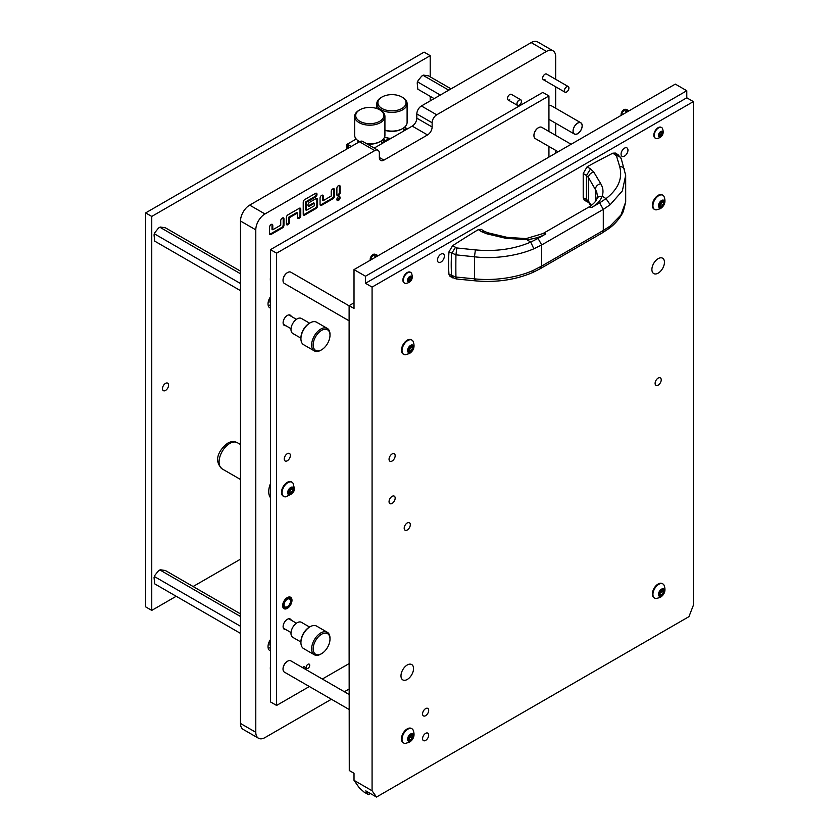 <?xml version="1.0" encoding="UTF-8"?>
<svg xmlns="http://www.w3.org/2000/svg" width="839" height="839" viewBox="0 0 839 839"><rect width="100%" height="100%" fill="white"/><g stroke="black" fill="none" stroke-linecap="round" stroke-linejoin="round"><path stroke-width="1.26" d="M338.484 200.395A2.276 1.311 120 0 0 339.973 198.392A2.276 1.311 120 0 0 339.627 196.578A2.276 1.311 120 0 0 338.484 196.683A2.276 1.311 120 0 0 337.005 198.686A2.276 1.311 120 0 0 337.351 200.511A2.276 1.311 120 0 0 338.484 200.395M337.037 200.175A2.276 1.311 120 0 0 337.718 199.955A2.276 1.311 120 0 0 339.176 196.473M520.83 99.82A3.241 1.877 -60 0 1 521.323 102.421A3.241 1.877 -60 0 1 519.205 105.284A3.241 1.877 -60 0 1 517.579 105.441A3.241 1.877 -60 0 1 517.086 102.84A3.241 1.877 -60 0 1 519.205 99.977A3.241 1.877 -60 0 1 520.83 99.82L511.391 94.367A3.241 1.877 120 0 0 509.766 94.534A3.241 1.877 120 0 0 507.647 97.387A3.241 1.877 120 0 0 508.14 99.988A3.241 1.877 120 0 0 509.766 99.831M568.255 86.574A3.241 1.877 -60 0 1 568.758 89.175A3.241 1.877 -60 0 1 566.64 92.028A3.241 1.877 -60 0 1 565.014 92.196A3.241 1.877 -60 0 1 564.511 89.595A3.241 1.877 -60 0 1 566.64 86.732A3.241 1.877 -60 0 1 568.255 86.574L546.577 74.052A3.241 1.877 120 0 0 544.951 74.22A3.241 1.877 120 0 0 542.833 77.073A3.241 1.877 120 0 0 543.336 79.674A3.241 1.877 120 0 0 544.951 79.516M580.871 122.788A6.492 3.744 -60 0 1 581.867 127.989A6.492 3.744 -60 0 1 577.631 133.716A6.492 3.744 -60 0 1 574.379 134.03A6.492 3.744 -60 0 1 573.394 128.828A6.492 3.744 -60 0 1 577.631 123.113A6.492 3.744 -60 0 1 580.871 122.788L551.265 105.693A6.492 3.744 120 0 0 548.937 105.588M338.568 185.597L338.411 185.692A2.16 1.248 120 0 0 336.879 188.345L336.879 194.7A2.16 1.248 120 0 0 337.33 195.686A2.16 1.248 120 0 0 338.411 195.581L338.568 195.497A2.16 1.248 120 0 0 340.099 192.844L340.099 186.489A2.16 1.248 120 0 0 339.648 185.492A2.16 1.248 120 0 0 338.568 185.597M303.225 202.209L303.225 214.134A2.16 1.248 120 0 0 303.676 215.12A2.16 1.248 120 0 0 304.756 215.015L316.072 208.481A2.16 1.248 120 0 0 317.603 205.828L317.603 199.472A2.16 1.248 120 0 0 317.152 198.476A2.16 1.248 120 0 0 316.072 198.591L309.497 202.388A2.16 1.248 120 0 0 307.965 205.031L307.965 205.209A2.16 1.248 120 0 0 308.416 206.205A2.16 1.248 120 0 0 309.497 206.09L314.394 203.269L314.394 205.744L306.434 210.337L306.434 202.293L315.464 197.081A2.16 1.248 120 0 0 316.995 194.438L316.995 194.26A2.16 1.248 120 0 0 316.544 193.264A2.16 1.248 120 0 0 315.464 193.379L304.756 199.556A2.16 1.248 120 0 0 303.225 202.209M299.25 208.303L287.924 214.836A2.16 1.248 120 0 0 286.393 217.49L286.393 223.845A2.16 1.248 120 0 0 286.844 224.842A2.16 1.248 120 0 0 287.924 224.737L288.081 224.642A2.16 1.248 120 0 0 289.602 221.999L289.602 217.574L297.562 212.98L297.562 217.406A2.16 1.248 120 0 0 298.013 218.392A2.16 1.248 120 0 0 299.093 218.287L299.25 218.192A2.16 1.248 120 0 0 300.771 215.55L300.771 209.184A2.16 1.248 120 0 0 300.331 208.198A2.16 1.248 120 0 0 299.25 208.303M271.249 224.464L271.091 224.558A2.16 1.248 120 0 0 269.56 227.201L269.56 233.567A2.16 1.248 120 0 0 270.011 234.553A2.16 1.248 120 0 0 271.091 234.448L282.418 227.914A2.16 1.248 120 0 0 283.949 225.261L283.949 218.906A2.16 1.248 120 0 0 283.498 217.909A2.16 1.248 120 0 0 282.418 218.014L282.261 218.109A2.16 1.248 120 0 0 280.729 220.762L280.729 225.177L272.78 229.771L272.78 225.355A2.16 1.248 120 0 0 272.329 224.359A2.16 1.248 120 0 0 271.249 224.464M323.267 200.615L323.267 196.2A2.16 1.248 120 0 0 322.816 195.214A2.16 1.248 120 0 0 321.736 195.319L321.578 195.403A2.16 1.248 120 0 0 320.058 198.056L320.058 204.412A2.16 1.248 120 0 0 320.498 205.408A2.16 1.248 120 0 0 321.578 205.303L332.905 198.759A2.16 1.248 120 0 0 334.436 196.116L334.436 189.75A2.16 1.248 120 0 0 333.985 188.765A2.16 1.248 120 0 0 332.905 188.869L332.747 188.953A2.16 1.248 120 0 0 331.216 191.607L331.216 196.022L323.267 200.615L322.501 200.175L322.501 195.76A2.16 1.248 120 0 0 322.365 195.109M270.483 277.227A14.064 8.117 120 0 0 270.483 281.243M555.67 79.306L555.67 56.727A12.984 7.499 120 0 0 552.974 50.78A12.984 7.499 120 0 0 546.483 51.431L436.71 114.807A6.492 3.744 120 0 0 432.127 122.756L416.826 113.926A6.492 3.744 -60 0 1 421.409 105.966L436.71 114.807M377.99 150.254A6.492 3.744 120 0 0 374.75 150.58L359.449 141.749A6.492 3.744 -60 0 1 362.7 141.424L377.99 150.254A6.492 3.744 120 0 1 379.343 153.233L379.343 157.47A6.492 3.744 120 0 0 380.686 160.438A6.492 3.744 120 0 0 383.926 160.123L427.533 134.943A6.492 3.744 120 0 0 432.127 126.993L432.127 122.756M374.75 150.58L264.977 213.955A12.984 7.499 120 0 0 255.79 229.855L255.79 732.29A12.984 7.499 120 0 0 258.485 738.236A12.984 7.499 120 0 0 264.977 737.596L331.384 699.254M344.368 691.756L349.276 688.924M555.67 153.18L555.67 150.349M555.67 135.352L555.67 123.228M555.67 108.241L555.67 86.795M270.483 639.538A8.652 4.992 120 0 0 269.822 650.571A8.652 4.992 120 0 0 270.483 650.854M270.483 296.807A8.652 4.992 120 0 0 269.822 307.84A8.652 4.992 120 0 0 270.483 308.123M270.483 483.537A16.34 9.428 120 0 0 270.483 497.695M270.483 666.156A14.064 8.117 120 0 0 270.483 670.172M374.204 148.063L412.232 126.112A6.492 3.744 120 0 0 416.826 118.163L416.826 113.926M552.974 50.78L537.673 41.95A12.984 7.499 120 0 0 531.192 42.59L421.409 105.966M359.449 141.749L249.676 205.125A12.984 7.499 120 0 0 240.499 221.024L240.499 723.459A12.984 7.499 120 0 0 243.184 729.406L258.485 738.236M320.183 205.062A2.16 1.248 120 0 0 320.813 204.863L332.139 198.319A2.16 1.248 120 0 0 333.67 195.676L333.67 189.31A2.16 1.248 120 0 0 333.534 188.66M272.78 229.771L272.014 229.33L272.014 224.904A2.16 1.248 120 0 0 271.878 224.265M269.697 234.217A2.16 1.248 120 0 0 270.326 234.008L281.652 227.474A2.16 1.248 120 0 0 283.183 224.821L283.183 218.465A2.16 1.248 120 0 0 283.047 217.815M297.698 218.046A2.16 1.248 120 0 0 298.327 217.846L298.485 217.752A2.16 1.248 120 0 0 300.005 215.109L300.005 208.743A2.16 1.248 120 0 0 299.88 208.093M286.529 224.495A2.16 1.248 120 0 0 287.158 224.286L287.316 224.202A2.16 1.248 120 0 0 288.847 221.548L288.847 217.133L296.796 212.54L297.562 212.98M288.847 217.133L289.602 217.574M306.434 210.337L305.669 209.897L305.669 201.853L314.698 196.641A2.16 1.248 120 0 0 316.23 193.998L316.23 193.819A2.16 1.248 120 0 0 316.093 193.169M305.669 201.853L306.434 202.293M308.102 205.859A2.16 1.248 120 0 0 308.731 205.649L313.629 202.828L314.394 203.269M303.361 214.784A2.16 1.248 120 0 0 303.991 214.574L315.307 208.041A2.16 1.248 120 0 0 316.838 205.387L316.838 199.032A2.16 1.248 120 0 0 316.702 198.382M337.016 195.351A2.16 1.248 120 0 0 337.645 195.141L337.802 195.057A2.16 1.248 120 0 0 339.334 192.404L339.334 186.048A2.16 1.248 120 0 0 339.197 185.398M307.965 668.337A2.486 1.437 120 0 0 309.591 666.145A2.486 1.437 120 0 0 309.213 664.152A2.486 1.437 120 0 0 307.965 664.278A2.486 1.437 120 0 0 306.34 666.47A2.486 1.437 120 0 0 306.717 668.463A2.486 1.437 120 0 0 307.965 668.337M304.935 668.987A2.486 1.437 120 0 0 304.62 666.806A2.486 1.437 120 0 0 303.372 666.921A2.486 1.437 120 0 0 302.564 667.624M287.316 597.588A6.597 3.807 -60 0 1 290.609 597.253A6.597 3.807 -60 0 1 291.626 602.549A6.597 3.807 -60 0 1 287.316 608.359A6.597 3.807 -60 0 1 284.012 608.684A6.597 3.807 -60 0 1 283.005 603.398A6.597 3.807 -60 0 1 287.316 597.588M291.259 316.334A5.946 3.44 120 0 0 290.284 315.16A5.946 3.44 120 0 0 287.316 315.454A5.946 3.44 120 0 0 283.425 320.697A5.946 3.44 120 0 0 284.337 325.459A5.946 3.44 120 0 0 285.847 325.71M291.259 620.199A5.946 3.44 120 0 0 290.284 619.025A5.946 3.44 120 0 0 287.316 619.318A5.946 3.44 120 0 0 283.425 624.562A5.946 3.44 120 0 0 284.337 629.323A5.946 3.44 120 0 0 285.847 629.575M287.316 460.758A4.331 2.496 120 0 0 290.137 456.94A4.331 2.496 120 0 0 289.476 453.48A4.331 2.496 120 0 0 287.316 453.689A4.331 2.496 120 0 0 284.484 457.507A4.331 2.496 120 0 0 285.145 460.968A4.331 2.496 120 0 0 287.316 460.758M548.937 131.471L548.937 95.95L276.597 253.179L270.483 249.644L270.483 701.907L276.597 705.442L309.35 686.533M276.597 253.179L276.597 705.442M322.333 679.034L349.276 663.481M548.937 95.95L542.812 92.416L270.483 249.644M548.937 157.071L548.937 146.458M285.554 607.09A4.541 2.622 120 0 0 289.801 603.87A4.541 2.622 120 0 0 289.581 599.036A4.541 2.622 120 0 0 289.067 598.857A4.541 2.622 120 0 0 284.82 602.077A4.541 2.622 120 0 0 285.04 606.912A4.541 2.622 120 0 0 285.554 607.09M165.524 390.45A4.331 2.496 120 0 0 168.356 386.632A4.331 2.496 120 0 0 167.695 383.161A4.331 2.496 120 0 0 165.524 383.381A4.331 2.496 120 0 0 162.703 387.188A4.331 2.496 120 0 0 163.364 390.659A4.331 2.496 120 0 0 165.524 390.45M430.208 100.89L430.208 96.338M430.208 76.831L430.208 55.668L151.754 216.431L151.754 610.393L176.2 596.277M151.754 216.431L145.64 212.896L424.094 52.133L430.208 55.668M193.096 586.524L240.499 559.162M145.64 212.896L145.64 606.859L151.754 610.393M351.373 146.406L346.832 144.444L356.197 139.033M381.672 142.871L384.503 141.235L382.385 140.019M385.646 141.455L385.646 140.574L383.234 139.18M385.646 140.574L389.411 138.404M403.863 130.066L406.684 128.43L404.566 127.203M384.503 142.116L384.503 141.235M346.832 149.027L346.832 144.444M406.684 129.311L406.684 128.43M348.741 147.926L348.741 144.885M347.587 148.587L347.587 144.885M516.992 103.91A3.136 1.814 -60 0 1 519.205 100.072A3.136 1.814 -60 0 1 521.428 101.351A3.136 1.814 -60 0 1 519.205 105.19A3.136 1.814 -60 0 1 516.992 103.91M568.852 88.105A3.136 1.814 -60 0 1 566.64 91.944A3.136 1.814 -60 0 1 564.416 90.664A3.136 1.814 -60 0 1 566.64 86.816A3.136 1.814 -60 0 1 568.852 88.105M573.11 131.02A6.387 3.681 -60 0 1 577.631 123.197A6.387 3.681 -60 0 1 582.14 125.808A6.387 3.681 -60 0 1 577.631 133.621A6.387 3.681 -60 0 1 573.11 131.02M270.483 645.841A4.279 2.475 -60 0 1 269.896 644.121A4.279 2.475 -60 0 1 270.483 641.72M270.483 643.052L270.483 644.509L269.959 644.205M270.483 303.11A4.279 2.475 -60 0 1 269.896 301.39A4.279 2.475 -60 0 1 270.483 298.988M270.483 300.331L270.483 301.778L269.959 301.474M320.813 654.116L321.578 653.675A11.903 6.869 -60 0 1 313.167 648.82A11.903 6.869 -60 0 1 321.578 634.242A11.903 6.869 -60 0 1 330 639.098A11.903 6.869 -60 0 1 321.578 653.675L320.813 654.116A12.984 7.499 -60 0 1 314.331 654.756A12.984 7.499 -60 0 1 312.339 644.362A12.984 7.499 -60 0 1 320.813 632.921A12.984 7.499 -60 0 1 327.304 632.27A12.984 7.499 -60 0 1 330 638.217L330 639.098M314.331 654.756L303.613 648.578A12.984 7.499 -60 0 1 300.928 642.632L300.928 641.751A11.903 6.869 -60 0 1 309.339 627.173L310.105 626.733A12.984 7.499 -60 0 1 316.597 626.093L327.304 632.27M300.928 642.024L292.78 637.325A8.652 4.992 -60 0 1 291.448 630.383A8.652 4.992 -60 0 1 297.1 622.758A8.652 4.992 -60 0 1 301.432 622.328L309.601 627.048M309.339 627.173L310.105 626.733A12.984 7.499 -60 0 0 300.928 642.632M320.813 350.251L321.578 349.811A11.903 6.869 -60 0 1 313.167 344.955A11.903 6.869 -60 0 1 321.578 330.377A11.903 6.869 -60 0 1 330 335.233A11.903 6.869 -60 0 1 321.578 349.811L320.813 350.251A12.984 7.499 -60 0 1 314.331 350.891A12.984 7.499 -60 0 1 312.339 340.498A12.984 7.499 -60 0 1 320.813 329.056A12.984 7.499 -60 0 1 327.304 328.406A12.984 7.499 -60 0 1 330 334.352L330 335.233M314.331 350.891L303.613 344.714A12.984 7.499 -60 0 1 300.928 338.767L300.928 337.886A11.903 6.869 -60 0 1 309.339 323.309L310.105 322.868A12.984 7.499 -60 0 1 316.597 322.228L327.304 328.406M300.928 338.159L292.78 333.461A8.652 4.992 -60 0 1 291.448 326.518A8.652 4.992 -60 0 1 297.1 318.893A8.652 4.992 -60 0 1 301.432 318.463L309.601 323.183M309.339 323.309L310.105 322.868A12.984 7.499 -60 0 0 300.928 338.767M270.483 497.517A16.224 9.365 -60 0 1 270.483 483.704M292.392 488.256A1.238 0.713 -60 0 1 292.444 487.858L292.297 487.165L291.353 487.763A1.238 0.713 -60 0 1 290 488.55L288.91 489.903A1.238 0.713 -60 0 1 288.228 491.654L287.693 492.692L288.228 493.101A1.238 0.713 -60 0 1 288.91 494.066L289.056 494.769L290 494.171A1.238 0.713 -60 0 1 291.353 493.384L292.444 492.032A1.238 0.713 -60 0 1 293.126 490.28L293.126 488.833A1.238 0.713 -60 0 1 292.392 488.256M289.182 492.126L290.147 490.71A1.238 0.713 -60 0 1 290.829 488.959L291.353 488.078M293.702 489.221A4.279 2.475 -60 0 1 290.682 494.465A4.279 2.475 -60 0 1 287.651 492.713A4.279 2.475 -60 0 1 290.682 487.469A4.279 2.475 -60 0 1 293.702 489.221M285.47 496.856A8.222 4.751 -60 0 1 283.781 496.478A8.222 4.751 -60 0 1 282.082 492.713A8.222 4.751 -60 0 1 285.669 484.439A8.222 4.751 -60 0 1 292.003 482.236A8.222 4.751 -60 0 1 293.178 483.516L294.164 487.606C295.422 490.983 292.528 494.066 285.47 496.856M291.699 482.089A8.222 4.751 120 0 0 291.427 481.901A8.222 4.751 120 0 0 285.082 484.103A8.222 4.751 120 0 0 281.495 492.378A8.222 4.751 120 0 0 283.204 496.143A8.222 4.751 120 0 0 283.498 496.289M287.84 492.608A1.238 0.713 -60 0 1 289.056 492.063L291.227 493.311M390.722 138.529A11.253 6.492 180 0 1 384.587 136.988M384.608 136.946A11.903 6.869 0 0 0 390.964 138.393M384.923 130.097A15.144 8.747 0 0 0 402.668 128.545L401.902 128.986A14.064 8.117 180 0 1 384.923 130.276M381.252 97.45L382.018 97.009A14.064 8.117 0 0 0 382.018 108.493A14.064 8.117 0 0 0 401.902 108.493A14.064 8.117 0 0 0 401.902 97.009A14.064 8.117 0 0 0 382.018 97.009L381.252 97.45A15.144 8.747 180 0 0 376.816 103.627L376.816 108.525M401.902 97.009L402.668 97.45A15.144 8.747 180 0 1 407.104 103.627A15.144 8.747 180 0 1 402.668 109.815A15.144 8.747 180 0 1 386.16 111.713A15.144 8.747 180 0 1 376.816 103.627M401.902 128.986L402.668 128.545A15.144 8.747 0 0 0 407.104 122.358L407.104 103.627M366.685 143.721A15.144 8.747 0 0 0 380.487 141.351L379.721 141.791A14.064 8.117 180 0 1 367.209 144.035M379.721 109.815A14.064 8.117 0 0 0 359.837 109.815L359.837 109.815A14.064 8.117 0 0 0 359.837 121.298A14.064 8.117 0 0 0 379.721 121.298A14.064 8.117 0 0 0 379.721 109.815L380.487 110.255A15.144 8.747 180 0 1 384.923 116.443A15.144 8.747 180 0 1 380.487 122.62A15.144 8.747 180 0 1 363.979 124.518A15.144 8.747 180 0 1 354.635 116.443L354.635 135.163A15.144 8.747 0 0 0 359.071 141.351A15.144 8.747 0 0 0 359.616 141.655L359.071 141.351M359.071 110.255L359.837 109.815L359.071 110.255A15.144 8.747 180 0 0 354.635 116.443M379.721 141.791L380.487 141.351A15.144 8.747 0 0 0 384.923 135.163L384.923 116.443M451.046 88.861L428.53 75.856L423.485 75.111L421.639 76.181L418.126 80.534L417.203 82.925L417.822 89.186L434.151 98.614M448.781 90.172L423.171 75.384M440.339 95.048L417.822 82.044M417.203 82.925A8.096 4.677 -60 0 1 418.126 80.534M421.639 76.181A8.096 4.677 -60 0 1 423.485 75.111M240.499 613.886L165.377 570.52L160.333 569.765L158.477 570.835L154.974 575.197L154.051 577.578L154.659 583.839L240.499 633.393M240.499 616.508L160.018 570.038M240.499 626.261L154.659 576.697M154.051 577.578A8.096 4.677 -60 0 1 154.974 575.197M158.477 570.835A8.096 4.677 -60 0 1 160.333 569.765M240.499 271.154L165.377 227.788L160.333 227.044L158.477 228.103L154.974 232.466L154.051 234.857L154.659 241.108L240.499 290.661M240.499 273.776L160.018 227.306M240.499 283.53L154.659 233.976M154.051 234.857A8.096 4.677 -60 0 1 154.974 232.466M158.477 228.103A8.096 4.677 -60 0 1 160.333 227.044M540.578 268.522L602.171 232.959L603.293 230.484L610.163 226.069L620.944 214.983L625.695 201.926L625.674 175.299L622.349 190.904L610.163 204.726L603.293 209.383L599.633 202.86L591.862 207.348L588.988 206.981L542.938 233.567L545.811 233.934L538.04 238.423L541.7 244.946L533.835 248.795C518.554 255.413 495.199 259.377 474.465 256.797L455.944 254.836L448.98 251.826A162.273 93.695 120 0 0 448.571 263.331A162.273 93.695 120 0 0 448.98 274.363L455.944 277.027L474.465 278.842C495.199 281.107 518.554 277.269 533.835 270.127L541.7 266.047L540.578 268.522L532.765 272.486C515.324 279.943 496.027 282.712 474.895 280.803L456.343 278.978L450.144 276.503L448.98 274.363M533.835 248.795L530.73 242.093C514.202 249.141 495.755 251.742 475.388 249.896L474.465 256.797L474.465 278.842C474.57 280.95 474.874 281.338 475.388 280.027M625.695 201.926L623.492 210.799C622.8 213.358 617.651 222.241 609.104 228.407L610.163 226.069M624.636 170.097C624.185 167.8 622.538 166.625 619.685 166.583C622.832 178.382 618.27 189.058 606.02 198.623L599.633 202.86M475.388 249.896L456.825 247.966L455.944 254.836A162.273 23.01 95.8 0 0 455.944 277.027C456.028 279.114 456.322 279.513 456.825 278.233M538.04 238.423L530.73 242.093L526.85 239.65L506.032 238.349L486.851 233.819L481.712 231.742L484.512 231.417L481.167 229.32L478.314 229.603A1000.455 577.62 120 0 0 452.567 245.722L456.825 247.966M619.685 166.583L616.455 155.802L612.869 153.17A1000.455 577.62 120 0 0 587.122 166.783L583.21 173.463L583.21 197.731L584.384 200.248L587.74 202.021L586.44 199.441L583.21 197.731M583.21 173.463L586.44 175.498L590.52 168.922L593.792 172.079L600.724 183.678C603.147 187.821 603.619 191.984 602.14 196.179L606.02 198.623L610.163 204.726M455.388 247.495L451.634 253.504A162.273 93.695 120 0 0 451.225 264.872A162.273 93.695 120 0 0 451.634 275.769L452.913 277.971M506.032 238.349L507.176 237.374L488.015 232.812L486.851 233.819M452.567 245.722L448.98 251.826M587.74 202.021L589.02 202.986L588.454 201.077L586.44 199.441L586.44 175.498L588.454 177.511L596.665 191.743L597.378 195.823L596.875 198.696L598.28 196.924L602.14 196.179C600.556 200.552 597.127 204.276 591.862 207.348M615.7 154.942L618.165 154.785L615.396 153.055L612.869 153.17M618.165 154.785L621.238 158.665L625.674 175.299M593.792 172.079C590.593 172.918 588.821 174.732 588.454 177.511L588.454 201.077L591.348 205.45M621.762 115.027A4.331 2.496 -60 0 1 624.143 110.381L625.495 109.594A4.331 2.496 -60 0 1 626.534 109.521A4.331 2.496 -60 0 1 626.985 109.689L628.998 110.853M625.495 109.594L628.327 111.23M621.196 115.352A3.975 2.297 -60 0 1 621.091 114.534A3.975 2.297 -60 0 1 623.901 109.657A3.975 2.297 -60 0 1 625.475 109.301L626.534 109.521M626.974 112.017L624.143 110.381M370.848 259.891A4.331 2.496 -60 0 1 373.229 255.245L374.582 254.458A4.331 2.496 -60 0 1 375.62 254.385A4.331 2.496 -60 0 1 376.071 254.553L378.085 255.706M374.582 254.458L377.414 256.094M370.282 260.216A3.975 2.297 -60 0 1 370.177 259.398A3.975 2.297 -60 0 1 372.988 254.521A3.975 2.297 -60 0 1 374.561 254.165L375.62 254.385M376.061 256.881L373.229 255.245M661.929 132.205L661.866 131.419L659.402 133.212L658.552 135.383L659.527 136.883L661.971 134.911L662.705 132.614L661.929 132.205M661.09 135.834L658.982 134.607L660.209 132.415M662.946 132.845A3.178 1.835 -60 0 1 660.702 136.747A3.178 1.835 -60 0 1 658.447 135.446A3.178 1.835 -60 0 1 660.702 131.555A3.178 1.835 -60 0 1 662.946 132.845M656.759 138.561A6.167 3.555 -60 0 1 655.5 138.267A6.167 3.555 -60 0 1 654.231 135.446A6.167 3.555 -60 0 1 656.916 129.237A6.167 3.555 -60 0 1 661.667 127.591A6.167 3.555 -60 0 1 662.548 128.535L663.303 131.629C663.02 135.614 660.838 137.921 656.759 138.561M661.457 127.486A6.167 3.555 120 0 0 661.258 127.35A6.167 3.555 120 0 0 656.507 129.007A6.167 3.555 120 0 0 653.812 135.205A6.167 3.555 120 0 0 655.091 138.036A6.167 3.555 120 0 0 655.301 138.141M408.562 280.96L408.614 281.747L411.089 279.943L411.928 277.772L410.953 276.283L408.52 278.244L407.775 280.541L408.562 280.96M410.177 280.698L408.069 279.471L409.296 277.279M407.534 280.31A3.178 1.835 -60 0 1 409.789 276.419A3.178 1.835 -60 0 1 412.033 277.709A3.178 1.835 -60 0 1 409.789 281.61A3.178 1.835 -60 0 1 407.534 280.31M403.318 280.31A6.167 3.555 -60 0 1 406.003 274.101A6.167 3.555 -60 0 1 410.753 272.455A6.167 3.555 -60 0 1 411.634 273.399L412.389 276.492C412.106 280.478 409.925 282.785 405.845 283.425A6.167 3.555 -60 0 1 404.587 283.131A6.167 3.555 -60 0 1 403.318 280.31M410.544 272.35A6.167 3.555 120 0 0 410.344 272.214A6.167 3.555 120 0 0 405.594 273.871A6.167 3.555 120 0 0 402.898 280.069A6.167 3.555 120 0 0 404.178 282.89A6.167 3.555 120 0 0 404.388 283.005M533.94 135.425A6.062 3.503 -60 0 1 533.94 135.257A6.062 3.503 -60 0 1 538.229 127.832L538.533 127.654A6.492 3.744 120 0 0 533.94 135.603A6.492 3.744 120 0 0 535.282 138.582L558.124 151.765M571.107 144.266L541.774 127.339A6.492 3.744 120 0 0 538.533 127.654L538.229 127.832M283.026 280.289A6.062 3.503 -60 0 1 283.026 280.121A6.062 3.503 -60 0 1 287.316 272.696L287.62 272.518A6.492 3.744 120 0 0 283.026 280.467A6.492 3.744 120 0 0 284.369 283.446L349.118 320.823M349.118 305.836L290.86 272.203A6.492 3.744 120 0 0 287.62 272.518L287.316 272.696M283.026 668.956A6.062 3.503 -60 0 1 283.026 668.777A6.062 3.503 -60 0 1 287.316 661.363L287.62 661.184A6.492 3.744 120 0 0 283.026 669.134A6.492 3.744 120 0 0 284.369 672.102L349.276 709.574M349.276 694.587L290.86 660.859A6.492 3.744 120 0 0 287.62 661.184L287.316 661.363M659.37 594.673L659.874 593.781A1.238 0.713 -60 0 1 661.048 592.313L661.793 590.771M663.03 593.75A1.238 0.713 -60 0 1 663.345 593.634L663.974 592.019A1.238 0.713 -60 0 1 663.974 590.446L664.027 589.335L663.345 589.555A1.238 0.713 -60 0 1 662.17 589.45L661.541 589.198L660.912 590.174A1.238 0.713 -60 0 1 659.737 591.642L659.108 593.257A1.238 0.713 -60 0 1 659.108 594.83L659.055 595.942L659.737 595.721A1.238 0.713 -60 0 1 660.912 595.826L662.17 595.103A1.238 0.713 -60 0 1 663.03 593.75M661.541 596.141A4.279 2.475 -60 0 1 658.51 594.39A4.279 2.475 -60 0 1 661.541 589.146A4.279 2.475 -60 0 1 664.572 590.887A4.279 2.475 -60 0 1 661.541 596.141M656.339 598.532A8.222 4.751 -60 0 1 654.64 598.155A8.222 4.751 -60 0 1 653.382 591.568A8.222 4.751 -60 0 1 658.751 584.322A8.222 4.751 -60 0 1 662.862 583.913A8.222 4.751 -60 0 1 664.037 585.182C666.009 590.268 664.782 594.316 660.377 597.337L656.339 598.532M662.569 583.766A8.222 4.751 120 0 0 662.286 583.577A8.222 4.751 120 0 0 658.175 583.986A8.222 4.751 120 0 0 652.805 591.233A8.222 4.751 120 0 0 654.063 597.819A8.222 4.751 120 0 0 654.368 597.966M663.848 591.946L661.677 590.698A1.238 0.713 -60 0 1 661.541 589.366M659.37 206.006L659.874 205.115A1.238 0.713 -60 0 1 661.048 203.646L661.793 202.105M663.03 205.094A1.238 0.713 -60 0 1 663.345 204.978L663.974 203.353A1.238 0.713 -60 0 1 663.974 201.79L664.027 200.668L663.345 200.888A1.238 0.713 -60 0 1 662.17 200.783L661.541 200.531L660.912 201.517A1.238 0.713 -60 0 1 659.737 202.975L659.108 204.601A1.238 0.713 -60 0 1 659.108 206.163L659.055 207.285L659.737 207.055A1.238 0.713 -60 0 1 660.912 207.16L662.17 206.436A1.238 0.713 -60 0 1 663.03 205.094M661.541 207.474A4.279 2.475 -60 0 1 658.51 205.723A4.279 2.475 -60 0 1 661.541 200.479A4.279 2.475 -60 0 1 664.572 202.23A4.279 2.475 -60 0 1 661.541 207.474M656.339 209.865A8.222 4.751 -60 0 1 654.64 209.488A8.222 4.751 -60 0 1 653.382 202.902A8.222 4.751 -60 0 1 658.751 195.655A8.222 4.751 -60 0 1 662.862 195.246A8.222 4.751 -60 0 1 664.037 196.525C666.009 201.601 664.782 205.649 660.377 208.68L656.339 209.865M662.569 195.099A8.222 4.751 120 0 0 662.286 194.91A8.222 4.751 120 0 0 658.175 195.319A8.222 4.751 120 0 0 652.805 202.566A8.222 4.751 120 0 0 654.063 209.152A8.222 4.751 120 0 0 654.368 209.299M663.848 203.279L661.677 202.031A1.238 0.713 -60 0 1 661.541 200.699M408.457 350.87L408.96 349.978A1.238 0.713 -60 0 1 410.135 348.51L410.879 346.968M412.117 349.947A1.238 0.713 -60 0 1 412.431 349.842L413.061 348.216A1.238 0.713 -60 0 1 413.061 346.654L413.113 345.532L412.431 345.752A1.238 0.713 -60 0 1 411.257 345.647L410.628 345.395L409.998 346.381A1.238 0.713 -60 0 1 408.824 347.839L408.194 349.464A1.238 0.713 -60 0 1 408.194 351.027L408.142 352.149L408.824 351.919A1.238 0.713 -60 0 1 409.998 352.023L411.257 351.3A1.238 0.713 -60 0 1 412.117 349.947M410.628 352.338A4.279 2.475 -60 0 1 407.597 350.587A4.279 2.475 -60 0 1 410.628 345.343A4.279 2.475 -60 0 1 413.658 347.094A4.279 2.475 -60 0 1 410.628 352.338M405.426 354.729A8.222 4.751 -60 0 1 403.727 354.352A8.222 4.751 -60 0 1 402.468 347.766A8.222 4.751 -60 0 1 407.838 340.519A8.222 4.751 -60 0 1 411.949 340.11A8.222 4.751 -60 0 1 413.124 341.389C415.095 346.465 413.868 350.513 409.463 353.544L405.426 354.729M411.655 339.963A8.222 4.751 120 0 0 411.372 339.774A8.222 4.751 120 0 0 407.261 340.183A8.222 4.751 120 0 0 401.891 347.43A8.222 4.751 120 0 0 403.15 354.016A8.222 4.751 120 0 0 403.454 354.163M412.935 348.143L410.764 346.895A1.238 0.713 -60 0 1 410.628 345.563M408.457 739.537L408.96 738.635A1.238 0.713 -60 0 1 410.135 737.177L410.879 735.635M412.117 738.614A1.238 0.713 -60 0 1 412.431 738.498L413.061 736.883A1.238 0.713 -60 0 1 413.061 735.31L413.113 734.198L412.431 734.419A1.238 0.713 -60 0 1 411.257 734.314L410.628 734.062L409.998 735.037A1.238 0.713 -60 0 1 408.824 736.506L408.194 738.121A1.238 0.713 -60 0 1 408.194 739.694L408.142 740.806L408.824 740.585A1.238 0.713 -60 0 1 409.998 740.69L411.257 739.967A1.238 0.713 -60 0 1 412.117 738.614M410.628 741.005A4.279 2.475 -60 0 1 407.597 739.253A4.279 2.475 -60 0 1 410.628 733.999A4.279 2.475 -60 0 1 413.658 735.751A4.279 2.475 -60 0 1 410.628 741.005M405.426 743.396A8.222 4.751 -60 0 1 403.727 743.018A8.222 4.751 -60 0 1 402.468 736.422A8.222 4.751 -60 0 1 407.838 729.185A8.222 4.751 -60 0 1 411.949 728.776A8.222 4.751 -60 0 1 413.124 730.045C415.095 735.132 413.868 739.18 409.463 742.2L405.426 743.396M411.655 728.619A8.222 4.751 120 0 0 411.372 728.441A8.222 4.751 120 0 0 407.261 728.85A8.222 4.751 120 0 0 401.891 736.086A8.222 4.751 120 0 0 403.15 742.683A8.222 4.751 120 0 0 403.454 742.83M412.935 736.81L410.764 735.551A1.238 0.713 -60 0 1 410.628 734.23M425.625 733.349A4.331 2.496 120 0 0 422.793 737.166A4.331 2.496 120 0 0 423.454 740.627A4.331 2.496 120 0 0 425.625 740.418A4.331 2.496 120 0 0 428.446 736.6A4.331 2.496 120 0 0 427.785 733.139A4.331 2.496 120 0 0 425.625 733.349M658.175 258.653A8.872 5.118 120 0 0 652.375 266.466A8.872 5.118 120 0 0 653.738 273.577A8.872 5.118 120 0 0 658.175 273.136A8.872 5.118 120 0 0 663.974 265.323A8.872 5.118 120 0 0 662.611 258.213A8.872 5.118 120 0 0 658.175 258.653M407.261 664.981A8.872 5.118 120 0 0 401.462 672.794A8.872 5.118 120 0 0 402.825 679.905A8.872 5.118 120 0 0 407.261 679.464A8.872 5.118 120 0 0 413.061 671.651A8.872 5.118 120 0 0 411.697 664.54A8.872 5.118 120 0 0 407.261 664.981M425.625 708.619A4.331 2.496 120 0 0 422.793 712.426A4.331 2.496 120 0 0 423.454 715.898A4.331 2.496 120 0 0 425.625 715.688A4.331 2.496 120 0 0 428.446 711.871A4.331 2.496 120 0 0 427.785 708.399A4.331 2.496 120 0 0 425.625 708.619M392.117 453.951A4.331 2.496 120 0 0 389.286 457.769A4.331 2.496 120 0 0 389.946 461.24A4.331 2.496 120 0 0 392.117 461.02A4.331 2.496 120 0 0 394.938 457.203A4.331 2.496 120 0 0 394.278 453.742A4.331 2.496 120 0 0 392.117 453.951M392.117 496.352A4.331 2.496 120 0 0 389.286 500.17A4.331 2.496 120 0 0 389.946 503.631A4.331 2.496 120 0 0 392.117 503.421A4.331 2.496 120 0 0 394.938 499.604A4.331 2.496 120 0 0 394.278 496.143A4.331 2.496 120 0 0 392.117 496.352M624.51 148.146A4.866 2.811 120 0 0 621.332 152.436A4.866 2.811 120 0 0 622.077 156.337A4.866 2.811 120 0 0 624.51 156.096A4.866 2.811 120 0 0 627.698 151.807A4.866 2.811 120 0 0 626.953 147.905A4.866 2.811 120 0 0 624.51 148.146M440.915 254.144A4.866 2.811 120 0 0 437.738 258.433A4.866 2.811 120 0 0 438.482 262.334A4.866 2.811 120 0 0 440.915 262.093A4.866 2.811 120 0 0 444.104 257.804A4.866 2.811 120 0 0 443.349 253.902A4.866 2.811 120 0 0 440.915 254.144M658.175 378.074A4.331 2.496 120 0 0 655.343 381.892A4.331 2.496 120 0 0 656.014 385.363A4.331 2.496 120 0 0 658.175 385.143A4.331 2.496 120 0 0 660.996 381.336A4.331 2.496 120 0 0 660.335 377.865A4.331 2.496 120 0 0 658.175 378.074M407.261 522.938A4.331 2.496 120 0 0 404.429 526.756A4.331 2.496 120 0 0 405.101 530.227A4.331 2.496 120 0 0 407.261 530.007A4.331 2.496 120 0 0 410.082 526.2A4.331 2.496 120 0 0 409.422 522.728A4.331 2.496 120 0 0 407.261 522.938M693.36 101.603L372.076 287.095L372.076 790.768L376.491 797.05L688.945 616.655L693.36 605.276L693.36 101.603L686.784 97.796L686.784 90.738L675.311 84.11L354.016 269.602L365.489 276.23L686.784 90.738M376.491 797.05L365.783 790.862L368.426 794.638L364.147 792.163L359.323 787.884L354.016 780.343L372.076 790.768M368.426 794.638L370.366 793.516M354.016 780.343L354.016 773.275L349.276 770.538L349.118 646.785L349.118 305.648L354.016 302.816M372.076 287.095L365.489 283.299L365.489 276.23M354.016 269.602L354.016 308.469L349.118 305.648M365.489 283.299L686.784 97.796M264.977 213.955L249.676 205.125M255.79 229.855L240.499 221.024M255.79 732.29L240.499 723.459M546.483 51.431L531.192 42.59M412.232 126.112L427.533 134.943M416.826 118.163L432.127 126.993M379.343 157.47L383.926 160.123M333.67 189.31L334.436 189.75M333.67 195.676L334.436 196.116M332.139 198.319L332.905 198.759M320.813 204.863L321.578 205.303M322.501 195.76L323.267 196.2M272.014 224.904L272.78 225.355M283.183 218.465L283.949 218.906M283.183 224.821L283.949 225.261M281.652 227.474L282.418 227.914M270.326 234.008L271.091 234.448M300.005 208.743L300.771 209.184M300.005 215.109L300.771 215.55M298.485 217.752L299.25 218.192M298.327 217.846L299.093 218.287M288.847 221.548L289.602 221.999M287.316 224.202L288.081 224.642M287.158 224.286L287.924 224.737M316.23 193.819L316.995 194.26M316.23 193.998L316.995 194.438M314.698 196.641L315.464 197.081M308.731 205.649L309.497 206.09M316.838 199.032L317.603 199.472M316.838 205.387L317.603 205.828M315.307 208.041L316.072 208.481M303.991 214.574L304.756 215.015M339.334 186.048L340.099 186.489M339.334 192.404L340.099 192.844M337.802 195.057L338.568 195.497M337.645 195.141L338.411 195.581M289.403 598.071A5.412 3.125 120 0 0 284.106 602.402A5.412 3.125 120 0 0 285.218 607.876A5.412 3.125 120 0 0 290.514 603.535A5.412 3.125 120 0 0 289.403 598.071M284.033 608.422A6.492 3.744 -60 0 1 283.456 608.233M240.499 479.478L222.209 468.928A15.144 8.747 -60 0 1 219.891 456.794A15.144 8.747 -60 0 1 229.781 443.443A15.144 8.747 -60 0 1 237.353 442.698L240.499 444.502M291.626 487.386L292.444 487.858M290.829 488.959L293.126 490.28M288.962 493.573L290 494.171M287.704 492.797L288.228 493.101M290.147 490.71L292.444 492.032M603.293 230.484L541.7 266.047L541.7 244.946L603.293 209.383L603.293 230.484M588.988 206.981L588.988 206.981C596.896 201.8 596.718 198.644 596.875 198.696M533.835 270.127L532.765 272.486M542.938 233.567L526.137 238.591L526.85 239.65C534.16 238.874 540.484 236.976 545.811 233.934M481.712 231.742L478.314 229.603M587.122 166.783L590.52 168.922M621.363 159.326C620.923 157.04 619.276 155.865 616.455 155.802M507.176 237.374L526.137 238.591M595.417 201.444L595.417 189.1C595.784 186.342 597.557 184.538 600.724 183.678M661.373 131.576L661.971 131.922M660.429 132.489L662.453 133.653M659.464 136.012L660.209 136.442M659.674 133.59L661.971 134.911M408.761 278.454L411.058 279.775M408.551 280.876L409.296 281.306M409.516 277.352L411.54 278.517M410.46 276.44L411.058 276.786M661.048 592.313L663.345 593.634M662.936 589.848L663.974 590.446M661.635 589.146L662.17 589.45M658.909 595.25L659.737 595.721M659.874 593.781L662.17 595.103M661.048 203.646L663.345 204.978M662.936 201.192L663.974 201.79M661.635 200.479L662.17 200.783M658.909 206.583L659.737 207.055M659.874 205.115L662.17 206.436M410.135 348.51L412.431 349.842M412.022 346.056L413.061 346.654M410.722 345.343L411.257 345.647M407.995 351.447L408.824 351.919M408.96 349.978L411.257 351.3M410.135 737.177L412.431 738.498M412.022 734.712L413.061 735.31M410.722 734.01L411.257 734.314M407.995 740.113L408.824 740.585M408.96 738.635L411.257 739.967M283.299 608.149L284.264 608.506C289.015 609.628 294.216 599.13 289.791 596.907M517.579 105.441L508.14 99.988M565.014 92.196L543.336 79.674M574.379 134.03L548.937 119.337M270.483 647.687L268.218 648.222M269.959 643.933L270.483 644.237M270.483 304.956L268.218 305.49M269.959 301.201L270.483 301.505M296.429 623.188L288.773 618.773M291.018 632.564L283.372 628.138M296.429 319.323L288.773 314.908M291.018 328.699L283.372 324.274M222.209 468.928C212.225 459.709 220.626 448.519 227.621 443.233C230.924 441.283 234.165 441.104 237.353 442.698M283.781 496.478L283.204 496.143M292.003 482.236L291.427 481.901M287.704 492.535L288.71 493.112M289.004 492.021L291.29 493.342M291.217 488.004L292.643 488.822M403.863 127.769L403.863 130.947M357.875 140.574L357.875 142.651M381.672 140.574L381.672 143.752M602.171 232.959L609.104 228.407M488.015 232.812L484.512 231.417M589.02 202.986L590.876 205.786M658.563 135.268L659.286 135.687M658.982 134.607L661.142 135.855M661.09 132.017L662.107 132.604M408.069 279.471L410.229 280.719M410.177 276.88L411.194 277.468M407.649 280.132L408.373 280.551M659.244 594.589L660.671 595.417M654.64 598.155L654.063 597.819M662.862 583.913L662.286 583.577M661.614 590.666L663.901 591.988M661.405 589.282L662.411 589.869M659.244 205.933L660.671 206.751M654.64 209.488L654.063 209.152M662.862 195.246L662.286 194.91M661.614 202L663.901 203.321M661.405 200.626L662.411 201.203M408.331 350.786L409.757 351.614M403.727 354.352L403.15 354.016M411.949 340.11L411.372 339.774M410.701 346.864L412.987 348.185M410.491 345.49L411.498 346.067M408.331 739.453L409.757 740.281M403.727 743.018L403.15 742.683M411.949 728.776L411.372 728.441M410.701 735.53L412.987 736.852M410.491 734.146L411.498 734.723"/></g></svg>
